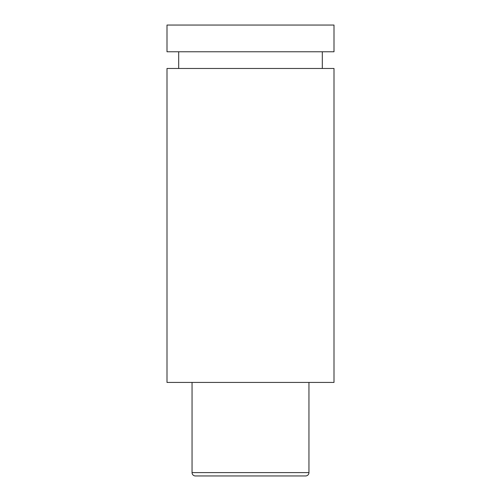 <?xml version="1.0" encoding="UTF-8"?>
<svg xmlns="http://www.w3.org/2000/svg" width="501" height="501" viewBox="0 0 501 501"><rect width="100%" height="100%" fill="white"/><g stroke="black" fill="none" stroke-linecap="round" stroke-linejoin="round"><path stroke-width="0.75" d="M192.052 382.432L192.052 472.612A3.338 3.338 0 0 0 195.39 475.95L305.61 475.95L195.39 475.95M192.052 472.612L308.948 472.612A3.338 3.338 0 0 1 305.61 475.95M167.002 51.772L333.998 51.772L333.998 25.05L167.002 25.05L167.002 51.772M322.312 68.468L322.312 51.772M178.688 68.468L178.688 51.772M333.998 91.852L333.998 68.468L167.002 68.468L167.002 382.432L333.998 382.432L333.998 91.852M308.948 472.612L308.948 382.432"/></g></svg>
